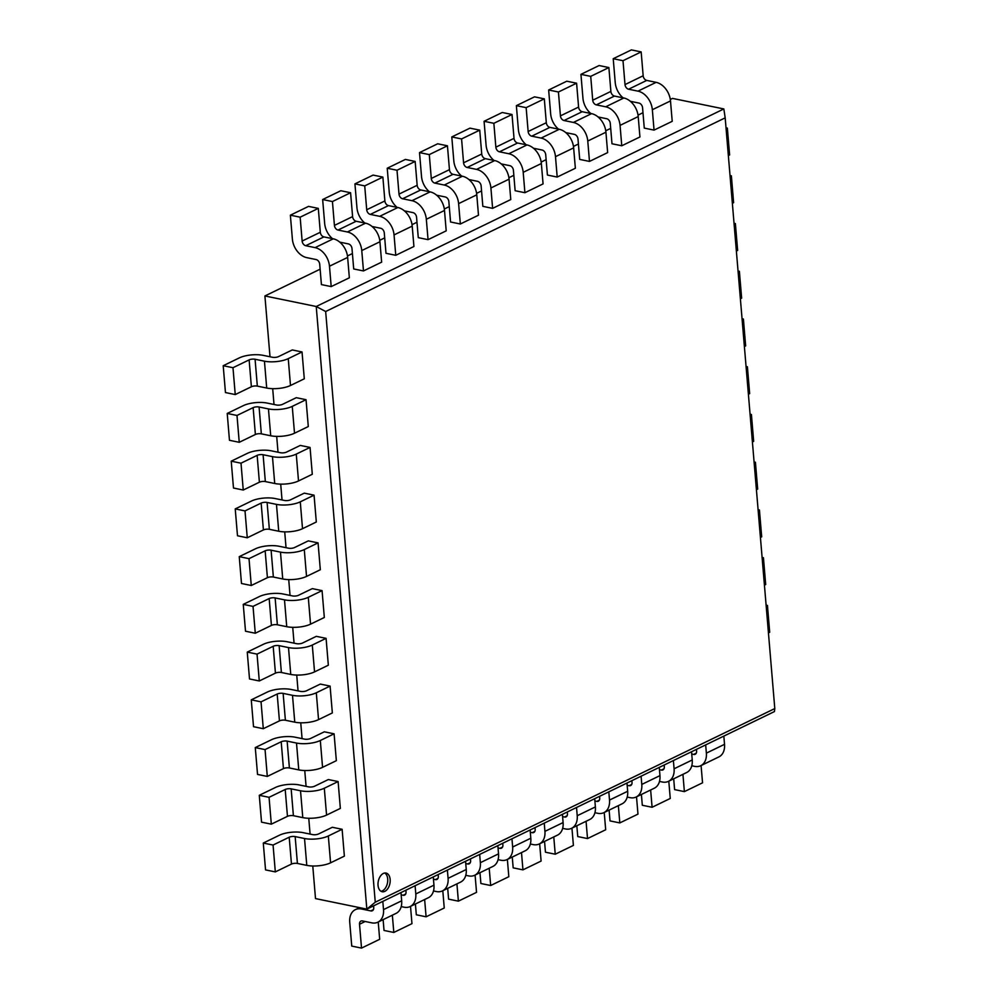 <?xml version="1.0" encoding="UTF-8"?>
<svg xmlns="http://www.w3.org/2000/svg" width="998" height="998" viewBox="0 0 998 998"><rect width="100%" height="100%" fill="white"/><g stroke="black" fill="none" stroke-linecap="round" stroke-linejoin="round"><path stroke-width="1.5" d="M728.353 155.563L729.613 154.952L727.355 128.106L726.107 128.717M726.033 127.831L727.355 128.106M744.383 346.506L745.643 345.894L743.398 319.036L742.138 319.647M742.063 318.761L743.398 319.036M760.426 537.435L761.686 536.824L759.428 509.978L758.168 510.577M758.093 509.704L759.428 509.978M756.409 489.694L757.669 489.095L755.424 462.236L754.164 462.847M754.089 461.962L755.424 462.236M740.379 298.764L741.639 298.153L739.381 271.306L738.121 271.918M738.046 271.032L739.381 271.306M768.435 632.894L769.695 632.283L767.437 605.437L766.19 606.048M766.115 605.162L767.437 605.437M732.37 203.305L733.617 202.694L731.372 175.835L730.112 176.446M730.037 175.573L731.372 175.835M748.4 394.235L749.66 393.624L747.402 366.777L746.142 367.389M746.067 366.503L747.402 366.777M764.431 585.165L765.691 584.554L763.433 557.707L762.173 558.319M762.098 557.433L763.433 557.707M752.405 441.964L753.665 441.353L751.407 414.507L750.147 415.118M750.072 414.232L751.407 414.507M736.374 251.034L737.634 250.423L735.376 223.577L734.116 224.188M734.041 223.303L735.376 223.577M304.29 378.803L290.493 385.49A16.954 5.714 175.2 0 1 266.703 388.035L257.334 386.114A4.242 1.422 -4.8 0 0 251.384 386.75L235.241 394.572L232.983 367.713L249.126 359.891A4.242 1.422 175.2 0 1 255.076 359.255L264.445 361.189A16.954 5.714 -4.8 0 0 288.247 358.644L302.032 351.957L304.29 378.803M235.241 394.572L225.461 392.563L223.203 365.717L232.983 367.713M302.032 351.957L292.252 349.949L278.467 356.635A4.242 1.422 175.2 0 1 272.516 357.272L263.148 355.35A16.954 5.714 -4.8 0 0 239.345 357.883L223.203 365.717M320.321 569.746L306.536 576.42A16.954 5.714 175.2 0 1 282.733 578.965L273.365 577.044A4.242 1.422 -4.8 0 0 267.414 577.68L251.271 585.502L249.013 558.655L265.156 550.821A4.242 1.422 175.2 0 1 271.107 550.197L280.475 552.119A16.954 5.714 -4.8 0 0 304.278 549.574L318.063 542.887L320.321 569.746M251.271 585.502L241.491 583.493L239.246 556.647L249.013 558.655M318.063 542.887L308.282 540.879L294.497 547.565A4.242 1.422 175.2 0 1 288.547 548.201L279.178 546.28A16.954 5.714 -4.8 0 0 255.388 548.825L239.246 556.647M336.351 760.676L322.566 767.35A16.954 5.714 175.2 0 1 298.764 769.895L289.395 767.973A4.242 1.422 -4.8 0 0 283.444 768.61L267.302 776.432L265.056 749.585L281.199 741.764A4.242 1.422 175.2 0 1 287.137 741.127L296.506 743.048A16.954 5.714 -4.8 0 0 320.308 740.504L334.093 733.817L336.351 760.676M267.302 776.432L257.534 774.423L255.276 747.577L265.056 749.585M334.093 733.817L324.325 731.821L310.528 738.495A4.242 1.422 175.2 0 1 304.577 739.131L295.208 737.21A16.954 5.714 -4.8 0 0 271.419 739.755L255.276 747.577M332.346 712.934L318.549 719.62A16.954 5.714 175.2 0 1 294.759 722.165L285.391 720.244A4.242 1.422 -4.8 0 0 279.44 720.88L263.297 728.702L261.039 701.844L277.182 694.022A4.242 1.422 175.2 0 1 283.133 693.385L292.501 695.319A16.954 5.714 -4.8 0 0 316.304 692.774L330.089 686.088L332.346 712.934M263.297 728.702L253.517 726.694L251.271 699.848L261.039 701.844M330.089 686.088L320.308 684.079L306.523 690.766A4.242 1.422 175.2 0 1 300.573 691.402L291.204 689.481A16.954 5.714 -4.8 0 0 267.414 692.013L251.271 699.848M316.316 522.004L302.519 528.691A16.954 5.714 175.2 0 1 278.729 531.235L269.36 529.314A4.242 1.422 -4.8 0 0 263.41 529.938L247.267 537.772L245.009 510.914L261.152 503.092A4.242 1.422 175.2 0 1 267.102 502.456L276.471 504.377A16.954 5.714 -4.8 0 0 300.273 501.844L314.058 495.158L316.316 522.004M247.267 537.772L237.487 535.764L235.229 508.905L245.009 510.914M314.058 495.158L304.278 493.149L290.493 499.836A4.242 1.422 175.2 0 1 284.542 500.472L275.174 498.551A16.954 5.714 -4.8 0 0 251.371 501.083L235.229 508.905M344.372 856.134L330.575 862.821A16.954 5.714 175.2 0 1 306.785 865.366L297.416 863.445A4.242 1.422 -4.8 0 0 291.466 864.068L275.323 871.903L273.065 845.044L289.208 837.222A4.242 1.422 175.2 0 1 295.159 836.586L304.527 838.507A16.954 5.714 -4.8 0 0 328.33 835.975L342.114 829.288L344.372 856.134M275.323 871.903L265.543 869.894L263.285 843.048L273.065 845.044M342.114 829.288L332.334 827.28L318.549 833.966A4.242 1.422 175.2 0 1 312.599 834.602L303.23 832.681A16.954 5.714 -4.8 0 0 279.428 835.214L263.285 843.048M308.295 426.545L294.51 433.219A16.954 5.714 175.2 0 1 270.708 435.764L261.339 433.843A4.242 1.422 -4.8 0 0 255.388 434.479L239.246 442.301L236.988 415.455L253.13 407.633A4.242 1.422 175.2 0 1 259.081 406.997L268.45 408.918A16.954 5.714 -4.8 0 0 292.252 406.373L306.037 399.687L308.295 426.545M239.246 442.301L229.465 440.293L227.22 413.446L236.988 415.455M306.037 399.687L296.269 397.691L282.471 404.365A4.242 1.422 175.2 0 1 276.521 405.001L267.152 403.08A16.954 5.714 -4.8 0 0 243.362 405.625L227.22 413.446M324.325 617.475L310.54 624.162A16.954 5.714 175.2 0 1 286.738 626.694L277.369 624.773A4.242 1.422 -4.8 0 0 271.419 625.409L255.276 633.231L253.03 606.385L269.173 598.563A4.242 1.422 175.2 0 1 275.124 597.927L284.492 599.848A16.954 5.714 -4.8 0 0 308.282 597.303L322.067 590.629L324.325 617.475M255.276 633.231L245.508 631.223L243.25 604.376L253.03 606.385M322.067 590.629L312.299 588.62L298.502 595.295A4.242 1.422 175.2 0 1 292.564 595.931L283.195 594.01A16.954 5.714 -4.8 0 0 259.393 596.554L243.25 604.376M340.355 808.405L326.571 815.092A16.954 5.714 175.2 0 1 302.781 817.624L293.4 815.703A4.242 1.422 -4.8 0 0 287.461 816.339L271.319 824.161L269.061 797.315L285.203 789.493A4.242 1.422 175.2 0 1 291.154 788.857L300.523 790.778A16.954 5.714 -4.8 0 0 324.313 788.233L338.11 781.559L340.355 808.405M271.319 824.161L261.538 822.165L259.28 795.306L269.061 797.315M338.11 781.559L328.33 779.55L314.545 786.237A4.242 1.422 175.2 0 1 308.594 786.873L299.225 784.939A16.954 5.714 -4.8 0 0 275.423 787.484L259.28 795.306M328.342 665.204L314.545 671.891A16.954 5.714 175.2 0 1 290.755 674.436L281.386 672.502A4.242 1.422 -4.8 0 0 275.436 673.139L259.293 680.96L257.035 654.114L273.178 646.292A4.242 1.422 175.2 0 1 279.128 645.656L288.497 647.577A16.954 5.714 -4.8 0 0 312.287 645.045L326.084 638.358L328.342 665.204M259.293 680.96L249.512 678.964L247.255 652.106L257.035 654.114M326.084 638.358L316.304 636.35L302.519 643.036A4.242 1.422 175.2 0 1 296.568 643.673L287.199 641.751A16.954 5.714 -4.8 0 0 263.397 644.284L247.255 652.106M312.299 474.275L298.514 480.961A16.954 5.714 175.2 0 1 274.712 483.494L265.343 481.572A4.242 1.422 -4.8 0 0 259.393 482.209L243.25 490.03L241.005 463.184L257.147 455.362A4.242 1.422 175.2 0 1 263.098 454.726L272.466 456.647A16.954 5.714 -4.8 0 0 296.256 454.102L310.054 447.428L312.299 474.275M243.25 490.03L233.482 488.022L231.224 461.176L241.005 463.184M310.054 447.428L300.273 445.42L286.488 452.106A4.242 1.422 175.2 0 1 280.538 452.743L271.169 450.809A16.954 5.714 -4.8 0 0 247.367 453.354L231.224 461.176M382.82 901.381L383.506 909.615A16.954 12.026 64.1 0 1 377.868 922.189A16.954 12.026 64.1 0 1 371.805 922.851L362.436 920.929A4.242 3.006 -115.9 0 0 360.927 921.092A4.242 3.006 -115.9 0 0 359.517 924.235L361.526 948.1L379.677 939.293L378.23 922.015M377.868 922.189L396.031 913.395A16.954 12.026 -115.9 0 0 401.67 900.807L400.984 892.574M361.526 948.1L351.745 946.092L349.737 922.227A16.954 12.026 64.1 0 1 355.375 909.64A16.954 12.026 64.1 0 1 361.438 908.991L370.807 910.912A4.242 3.006 -115.9 0 0 372.316 910.75A4.242 3.006 -115.9 0 0 373.726 907.606L373.589 905.847M511.962 838.782L512.648 847.015A16.954 12.026 64.1 0 1 507.009 859.602A16.954 12.026 64.1 0 1 500.959 860.251L498.064 859.665M507.009 859.602L525.173 850.807A16.954 12.026 -115.9 0 0 530.811 838.22L530.125 829.987M489.207 868.235L490.667 885.513L508.818 876.706L507.371 859.428M490.667 885.513L480.886 883.504L479.976 872.701M498.027 847.926L499.948 848.325A4.242 3.006 -115.9 0 0 501.47 848.163A4.242 3.006 -115.9 0 0 502.88 845.019L502.73 843.26M641.103 776.195L641.789 784.428A16.954 12.026 64.1 0 1 636.15 797.015A16.954 12.026 64.1 0 1 630.1 797.664L627.218 797.078M636.15 797.015L654.314 788.208A16.954 12.026 -115.9 0 0 659.952 775.621L659.266 767.387M618.361 805.635L619.808 822.913L637.971 814.119L636.512 796.841M619.808 822.913L610.028 820.905L609.117 810.114M627.168 785.339L629.089 785.725A4.242 3.006 -115.9 0 0 630.611 785.563A4.242 3.006 -115.9 0 0 632.021 782.42L631.871 780.673M608.817 791.838L609.504 800.072A16.954 12.026 64.1 0 1 603.865 812.659A16.954 12.026 64.1 0 1 597.814 813.308L594.933 812.721M603.865 812.659L622.028 803.852A16.954 12.026 -115.9 0 0 627.667 791.277L626.981 783.043M586.063 821.292L587.523 838.57L605.686 829.762L604.227 812.484M587.523 838.57L577.742 836.561L576.832 825.758M594.883 800.982L596.804 801.382A4.242 3.006 -115.9 0 0 598.326 801.219A4.242 3.006 -115.9 0 0 599.736 798.063L599.586 796.317M479.676 854.438L480.362 862.671A16.954 12.026 64.1 0 1 474.724 875.246A16.954 12.026 64.1 0 1 468.661 875.907L465.779 875.308M474.724 875.246L492.887 866.451A16.954 12.026 -115.9 0 0 498.526 853.864L497.84 845.63M456.922 883.879L458.381 901.157L476.533 892.349L475.085 875.071M458.381 901.157L448.601 899.148L447.69 888.357M465.742 863.582L467.663 863.969A4.242 3.006 -115.9 0 0 469.185 863.806A4.242 3.006 -115.9 0 0 470.594 860.663L470.445 858.904M705.673 744.895L706.372 753.128A16.954 12.026 64.1 0 1 700.721 765.716A16.954 12.026 64.1 0 1 694.67 766.364L691.789 765.778M700.721 765.716L718.884 756.908A16.954 12.026 -115.9 0 0 724.523 744.333L723.837 736.1M682.931 774.348L684.379 791.614L702.542 782.819L701.083 765.541M684.379 791.614L674.598 789.618L673.7 778.814M691.739 754.039L693.66 754.438A4.242 3.006 -115.9 0 0 695.182 754.276A4.242 3.006 -115.9 0 0 696.592 751.12L696.442 749.373M415.106 885.725L415.792 893.959A16.954 12.026 64.1 0 1 410.153 906.546A16.954 12.026 64.1 0 1 404.09 907.194L401.208 906.608M410.153 906.546L428.317 897.751A16.954 12.026 -115.9 0 0 433.955 885.164L433.269 876.93M392.351 915.178L393.811 932.456L411.962 923.649L410.515 906.371M393.811 932.456L384.03 930.448L383.12 919.645M401.171 894.869L403.092 895.268A4.242 3.006 -115.9 0 0 404.614 895.106A4.242 3.006 -115.9 0 0 406.024 891.963L405.874 890.204M544.247 823.138L544.933 831.371A16.954 12.026 64.1 0 1 539.294 843.959A16.954 12.026 64.1 0 1 533.244 844.607L530.35 844.021M539.294 843.959L557.458 835.151A16.954 12.026 -115.9 0 0 563.097 822.564L562.41 814.331M521.492 852.579L522.952 869.857L541.103 861.062L539.656 843.784M522.952 869.857L513.172 867.848L512.261 857.057M530.312 832.282L532.233 832.669A4.242 3.006 -115.9 0 0 533.755 832.507A4.242 3.006 -115.9 0 0 535.165 829.363L535.015 827.616M673.388 760.551L674.087 768.784A16.954 12.026 64.1 0 1 668.435 781.359A16.954 12.026 64.1 0 1 662.385 782.02L659.503 781.422M668.435 781.359L686.599 772.564A16.954 12.026 -115.9 0 0 692.238 759.977L691.552 751.744M650.646 789.992L652.093 807.27L670.257 798.462L668.797 781.185M652.093 807.27L642.313 805.261L641.402 794.47M659.453 769.683L661.375 770.082A4.242 3.006 -115.9 0 0 662.897 769.92A4.242 3.006 -115.9 0 0 664.306 766.776L664.157 765.017M576.532 807.494L577.218 815.728A16.954 12.026 64.1 0 1 571.58 828.303A16.954 12.026 64.1 0 1 565.529 828.964L562.635 828.365M571.58 828.303L589.743 819.508A16.954 12.026 -115.9 0 0 595.382 806.92L594.696 798.687M553.778 836.935L555.237 854.213L573.401 845.406L571.941 828.128M555.237 854.213L545.457 852.205L544.546 841.414M562.598 816.626L564.519 817.025A4.242 3.006 -115.9 0 0 566.041 816.863A4.242 3.006 -115.9 0 0 567.45 813.719L567.301 811.96M447.391 870.081L448.077 878.315A16.954 12.026 64.1 0 1 442.438 890.902A16.954 12.026 64.1 0 1 436.376 891.551L433.494 890.965M442.438 890.902L460.602 882.095A16.954 12.026 -115.9 0 0 466.241 869.52L465.555 861.286M424.637 899.522L426.096 916.8L444.247 908.005L442.8 890.727M426.096 916.8L416.316 914.792L415.405 904.001M433.456 879.226L435.377 879.612A4.242 3.006 -115.9 0 0 436.899 879.45A4.242 3.006 -115.9 0 0 438.309 876.306L438.159 874.56M331.199 286.601L329.477 266.216A16.954 12.026 -115.9 0 0 315.106 247.629L305.737 245.708A4.242 3.006 64.1 0 1 302.144 241.054L300.149 217.19L318.3 208.382L320.308 232.26A4.242 3.006 -115.9 0 0 323.901 236.9L333.27 238.821A16.954 12.026 64.1 0 1 347.641 257.409L349.35 277.793L331.199 286.601L321.418 284.592L319.709 264.208A4.242 3.006 64.1 0 0 316.117 259.555L306.748 257.634A16.954 12.026 -115.9 0 1 292.377 239.046L290.368 215.181L308.532 206.386L318.3 208.382M300.149 217.19L290.368 215.181M460.34 224.001L458.618 203.617A16.954 12.026 -115.9 0 0 444.247 185.029L434.879 183.108A4.242 3.006 64.1 0 1 431.286 178.467L429.29 154.603L447.441 145.795L449.449 169.66A4.242 3.006 -115.9 0 0 453.042 174.313L462.411 176.234A16.954 12.026 64.1 0 1 476.782 194.822L478.491 215.206L460.34 224.001L450.56 221.993L448.851 201.608A4.242 3.006 64.1 0 0 445.258 196.968L436.65 195.196M429.29 154.603L419.509 152.594L437.673 143.787L447.441 145.795M419.509 152.594L421.518 176.459A16.954 12.026 -115.9 0 0 429.365 191.728M589.481 161.414L587.772 141.03A16.954 12.026 -115.9 0 0 573.401 122.442L564.032 120.521A4.242 3.006 64.1 0 1 560.439 115.868L558.431 92.003L576.595 83.208L578.591 107.073A4.242 3.006 -115.9 0 0 582.183 111.714L591.552 113.635A16.954 12.026 64.1 0 1 605.923 132.223L607.645 152.607L589.481 161.414L579.701 159.406L577.992 139.021A4.242 3.006 64.1 0 0 574.399 134.368L565.791 132.609M558.431 92.003L548.651 89.995L566.814 81.2L576.595 83.208M548.651 89.995L550.659 113.859A16.954 12.026 -115.9 0 0 558.506 129.129M557.196 177.058L555.487 156.674A16.954 12.026 -115.9 0 0 541.116 138.086L531.734 136.165A4.242 3.006 64.1 0 1 528.142 131.524L526.146 107.647L544.309 98.852L546.305 122.717A4.242 3.006 -115.9 0 0 549.898 127.37L559.267 129.291A16.954 12.026 64.1 0 1 573.638 147.879L575.359 168.263L557.196 177.058L547.415 175.049L545.706 154.665A4.242 3.006 64.1 0 0 542.114 150.024L533.506 148.253M526.146 107.647L516.365 105.651L534.529 96.843L544.309 98.852M516.365 105.651L518.374 129.515A16.954 12.026 -115.9 0 0 526.22 144.772M428.055 239.657L426.333 219.273A16.954 12.026 -115.9 0 0 411.962 200.685L402.593 198.764A4.242 3.006 64.1 0 1 399 194.111L397.004 170.246L415.156 161.439L417.164 185.304A4.242 3.006 -115.9 0 0 420.757 189.957L430.126 191.878A16.954 12.026 64.1 0 1 444.497 210.466L446.206 230.85L428.055 239.657L418.274 237.649L416.565 217.265A4.242 3.006 64.1 0 0 412.972 212.611L404.365 210.852M397.004 170.246L387.224 168.238L405.388 159.43L415.156 161.439M387.224 168.238L389.232 192.103A16.954 12.026 -115.9 0 0 397.079 207.372M654.052 130.114L652.343 109.73A16.954 12.026 -115.9 0 0 637.971 91.142L628.603 89.221A4.242 3.006 64.1 0 1 625.01 84.581L623.001 60.703L641.165 51.908L643.161 75.773A4.242 3.006 -115.9 0 0 646.754 80.414L656.123 82.347A16.954 12.026 64.1 0 1 670.494 100.935L672.215 121.319L654.052 130.114L644.271 128.106L642.562 107.722A4.242 3.006 64.1 0 0 638.97 103.081L630.362 101.309M623.001 60.703L613.221 58.707L631.385 49.9L641.165 51.908M613.221 58.707L615.23 82.572A16.954 12.026 -115.9 0 0 623.076 97.829M363.484 270.945L361.763 250.56A16.954 12.026 -115.9 0 0 347.391 231.973L338.023 230.051A4.242 3.006 64.1 0 1 334.43 225.411L332.434 201.546L350.585 192.739L352.593 216.603A4.242 3.006 -115.9 0 0 356.186 221.257L365.555 223.178A16.954 12.026 64.1 0 1 379.926 241.766L381.635 262.15L363.484 270.945L353.704 268.949L351.995 248.552A4.242 3.006 64.1 0 0 348.402 243.911L339.794 242.14M332.434 201.546L322.653 199.538L340.817 190.73L350.585 192.739M322.653 199.538L324.662 223.402A16.954 12.026 -115.9 0 0 332.509 238.672M492.625 208.357L490.904 187.973A16.954 12.026 -115.9 0 0 476.533 169.386L467.164 167.464A4.242 3.006 64.1 0 1 463.571 162.811L461.575 138.947L479.739 130.152L481.735 154.016A4.242 3.006 -115.9 0 0 485.327 158.657L494.696 160.578A16.954 12.026 64.1 0 1 509.067 179.166L510.776 199.55L492.625 208.357L482.845 206.349L481.136 185.965A4.242 3.006 64.1 0 0 477.543 181.324L468.935 179.553M461.575 138.947L451.795 136.938L469.958 128.143L479.739 130.152M451.795 136.938L453.803 160.803A16.954 12.026 -115.9 0 0 461.65 176.072M621.766 145.77L620.057 125.374A16.954 12.026 -115.9 0 0 605.686 106.798L596.317 104.865A4.242 3.006 64.1 0 1 592.725 100.224L590.716 76.359L608.88 67.552L610.876 91.417A4.242 3.006 -115.9 0 0 614.469 96.07L623.837 97.991A16.954 12.026 64.1 0 1 638.209 116.579L639.93 136.963L621.766 145.77L611.986 143.762L610.277 123.378A4.242 3.006 64.1 0 0 606.684 118.725L598.076 116.966M590.716 76.359L580.936 74.351L599.099 65.544L608.88 67.552M580.936 74.351L582.944 98.216A16.954 12.026 -115.9 0 0 590.791 113.485M524.911 192.714L523.202 172.317A16.954 12.026 -115.9 0 0 508.818 153.742L499.449 151.808A4.242 3.006 64.1 0 1 495.856 147.168L493.86 123.303L512.024 114.496L514.02 138.36A4.242 3.006 -115.9 0 0 517.613 143.013L526.981 144.935A16.954 12.026 64.1 0 1 541.353 163.522L543.074 183.906L524.911 192.714L515.13 190.705L513.421 170.321A4.242 3.006 64.1 0 0 509.828 165.668L501.221 163.909M493.86 123.303L484.08 121.294L502.244 112.487L512.024 114.496M484.08 121.294L486.088 145.159A16.954 12.026 -115.9 0 0 493.935 160.429M395.769 255.301L394.048 234.917A16.954 12.026 -115.9 0 0 379.677 216.329L370.308 214.408A4.242 3.006 64.1 0 1 366.715 209.755L364.719 185.89L382.87 177.095L384.879 200.96A4.242 3.006 -115.9 0 0 388.471 205.6L397.84 207.522A16.954 12.026 64.1 0 1 412.211 226.109L413.921 246.494L395.769 255.301L385.989 253.292L384.28 232.908A4.242 3.006 64.1 0 0 380.687 228.268L372.079 226.496M364.719 185.89L354.939 183.882L373.102 175.087L382.87 177.095M354.939 183.882L356.947 207.759A16.954 12.026 -115.9 0 0 364.794 223.016M384.841 891.351A9.543 5.913 -78.4 0 1 382.172 891.738A9.543 5.913 -78.4 0 1 378.304 881.209A9.543 5.913 -78.4 0 1 386.014 873.05A9.543 5.913 -78.4 0 1 390.168 881.508A9.543 5.913 -78.4 0 1 384.841 891.351M384.741 873.013A9.543 5.913 -78.4 0 1 387.623 882.007A9.543 5.913 -78.4 0 1 382.396 890.852A9.543 5.913 -78.4 0 1 380.999 891.276M325.66 311.513L725.184 117.864L723.837 108.944L316.229 306.498L325.66 311.513L375.26 902.204L366.827 909.128L774.436 711.574L774.797 708.568L375.26 902.204M725.184 117.864L774.797 708.568M270.009 356.76L264.907 295.957L316.229 306.498L366.827 909.128L315.505 898.587L312.773 865.99M310.091 834.091L308.756 818.26M306.087 786.349L304.752 770.531M302.07 738.62L300.747 722.789M298.065 690.89L296.73 675.06M294.061 643.149L292.726 627.33M290.044 595.419L288.721 579.601M286.039 547.69L284.717 531.859M282.035 499.961L280.7 484.13M278.018 452.219L276.696 436.4M274.013 404.489L272.691 388.659M723.837 108.944L672.515 98.403L670.319 99.463M264.907 295.957L320.121 269.198M347.466 255.95L352.406 253.554M379.751 240.293L384.692 237.898M412.037 224.65L416.977 222.255M444.322 209.006L449.262 206.611M476.607 193.35L481.547 190.955M508.893 177.706L513.833 175.311M541.178 162.063L546.118 159.668M573.463 146.407L578.403 144.011M605.749 130.763L610.701 128.368M638.034 115.119L642.986 112.712M290.493 385.49L288.247 358.644M266.703 388.035L264.445 361.189M257.334 386.114L255.076 359.255M251.384 386.75L249.126 359.891M306.536 576.42L304.278 549.574M282.733 578.965L280.475 552.119M273.365 577.044L271.107 550.197M267.414 577.68L265.156 550.821M322.566 767.35L320.308 740.504M298.764 769.895L296.506 743.048M289.395 767.973L287.137 741.127M283.444 768.61L281.199 741.764M318.549 719.62L316.304 692.774M294.759 722.165L292.501 695.319M285.391 720.244L283.133 693.385M279.44 720.88L277.182 694.022M302.519 528.691L300.273 501.844M278.729 531.235L276.471 504.377M269.36 529.314L267.102 502.456M263.41 529.938L261.152 503.092M330.575 862.821L328.33 835.975M306.785 865.366L304.527 838.507M297.416 863.445L295.159 836.586M291.466 864.068L289.208 837.222M294.51 433.219L292.252 406.373M270.708 435.764L268.45 408.918M261.339 433.843L259.081 406.997M255.388 434.479L253.13 407.633M310.54 624.162L308.282 597.303M286.738 626.694L284.492 599.848M277.369 624.773L275.124 597.927M271.419 625.409L269.173 598.563M326.571 815.092L324.313 788.233M302.781 817.624L300.523 790.778M293.4 815.703L291.154 788.857M287.461 816.339L285.203 789.493M314.545 671.891L312.287 645.045M290.755 674.436L288.497 647.577M281.386 672.502L279.128 645.656M275.436 673.139L273.178 646.292M298.514 480.961L296.256 454.102M274.712 483.494L272.466 456.647M265.343 481.572L263.098 454.726M259.393 482.209L257.147 455.362M383.506 909.615L401.67 900.807M359.517 924.235L365.181 921.491M361.438 908.991L362.848 908.305M370.807 910.912L373.389 909.665M512.648 847.015L530.811 838.22M499.948 848.325L502.53 847.065M641.789 784.428L659.952 775.621M629.089 785.725L631.672 784.478M609.504 800.072L627.667 791.277M596.804 801.382L599.386 800.122M480.362 862.671L498.526 853.864M467.663 863.969L470.245 862.721M706.372 753.128L724.523 744.333M693.66 754.438L696.242 753.178M415.792 893.959L433.955 885.164M403.092 895.268L405.675 894.021M544.933 831.371L563.097 822.564M532.233 832.669L534.816 831.421M674.087 768.784L692.238 759.977M661.375 770.082L663.957 768.834M577.218 815.728L595.382 806.92M564.519 817.025L567.101 815.778M448.077 878.315L466.241 869.52M435.377 879.612L437.96 878.365M329.477 266.216L347.641 257.409M315.106 247.629L333.27 238.821M305.737 245.708L323.901 236.9M302.144 241.054L320.308 232.26M458.618 203.617L476.782 194.822M444.247 185.029L462.411 176.234M434.879 183.108L453.042 174.313M431.286 178.467L449.449 169.66M587.772 141.03L605.923 132.223M573.401 122.442L591.552 113.635M564.032 120.521L582.183 111.714M560.439 115.868L578.591 107.073M555.487 156.674L573.638 147.879M541.116 138.086L559.267 129.291M531.734 136.165L549.898 127.37M528.142 131.524L546.305 122.717M426.333 219.273L444.497 210.466M411.962 200.685L430.126 191.878M402.593 198.764L420.757 189.957M399 194.111L417.164 185.304M652.343 109.73L670.494 100.935M637.971 91.142L656.123 82.347M628.603 89.221L646.754 80.414M625.01 84.581L643.161 75.773M361.763 250.56L379.926 241.766M347.391 231.973L365.555 223.178M338.023 230.051L356.186 221.257M334.43 225.411L352.593 216.603M490.904 187.973L509.067 179.166M476.533 169.386L494.696 160.578M467.164 167.464L485.327 158.657M463.571 162.811L481.735 154.016M620.057 125.374L638.209 116.579M605.686 106.798L623.837 97.991M596.317 104.865L614.469 96.07M592.725 100.224L610.876 91.417M523.202 172.317L541.353 163.522M508.818 153.742L526.981 144.935M499.449 151.808L517.613 143.013M495.856 147.168L514.02 138.36M394.048 234.917L412.211 226.109M379.677 216.329L397.84 207.522M370.308 214.408L388.471 205.6M366.715 209.755L384.879 200.96M359.542 907.631L355.375 909.64"/></g></svg>
